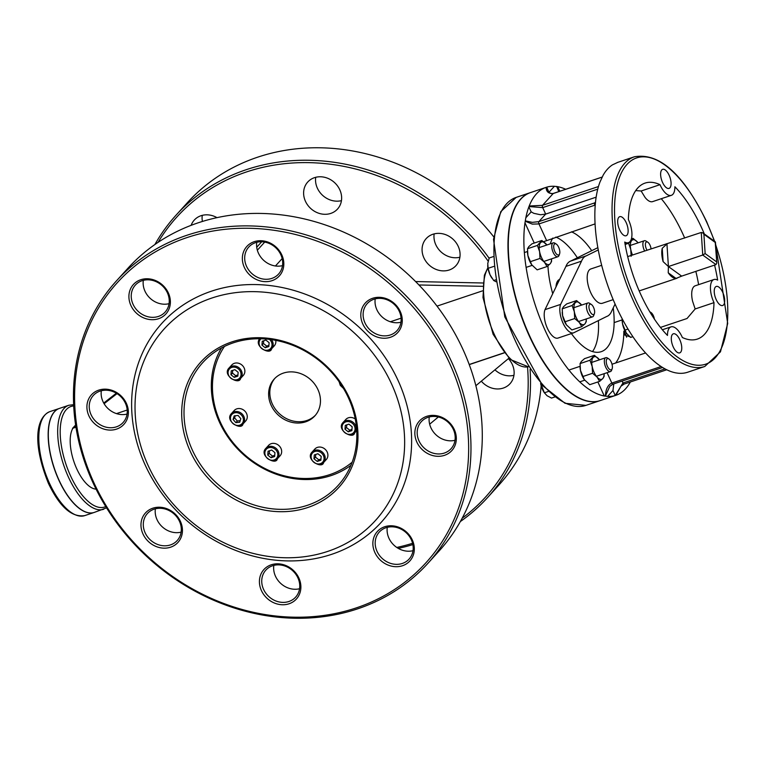 <?xml version="1.0" encoding="UTF-8"?>
<svg xmlns="http://www.w3.org/2000/svg" width="766" height="766" viewBox="0 0 766 766"><rect width="100%" height="100%" fill="white"/><g stroke="black" fill="none" stroke-linecap="round" stroke-linejoin="round"><path stroke-width="1.15" d="M667.368 243.837A18.097 7.88 71.5 0 0 666.343 243.76L666.947 243.971L662.236 248.289A18.097 7.88 71.5 0 0 663.097 261.589L668.412 266.549L702.738 255.04L715.99 264.615L681.663 276.124L668.412 266.549L668.23 272.792A18.097 7.88 71.5 0 0 676.033 278.431L681.663 276.124M627.68 256.6L701.273 232.462L702.738 255.04L705.141 253.584L703.887 234.233L702.748 232.816L701.273 232.462M530.369 192.639A109.682 47.751 71.5 0 0 530.216 192.687A109.682 47.751 71.5 0 0 520.478 199.246A109.682 47.751 71.5 0 0 524.298 324.162A109.682 47.751 71.5 0 0 599.96 400.666A109.682 47.751 71.5 0 0 600.113 400.618M59.355 408.441A54.846 23.88 71.5 0 0 59.279 408.47A54.846 23.88 71.5 0 0 54.415 411.744A54.846 23.88 71.5 0 0 56.32 474.202A54.846 23.88 71.5 0 0 94.151 512.454A54.846 23.88 71.5 0 0 94.228 512.425M703.887 234.233L715.243 242.449L716.813 262.997L715.99 264.615M715.243 242.449L715.406 241.951L702.748 232.816M617.817 162.354L612.474 164.853A110.601 48.153 71.5 0 0 607.486 169.133A110.601 48.153 71.5 0 0 603.235 175.041L599.96 182.049A110.601 48.153 71.5 0 0 596.57 194.612L596.025 197.925A110.601 48.153 71.5 0 0 616.438 307.089A110.601 48.153 71.5 0 0 676.158 372.937L678.35 373.233A110.601 48.153 71.5 0 0 687.112 372.4L687.715 372.209L687.112 372.4M626.99 235.143A10.054 4.376 -108.5 0 1 626.1 235.746A10.054 4.376 -108.5 0 1 618.756 227.607A10.054 4.376 -108.5 0 1 619.704 216.682A10.054 4.376 -108.5 0 1 626.645 223.691A10.054 4.376 -108.5 0 1 626.99 235.143M680.62 352.264A10.054 4.376 -108.5 0 1 679.72 352.867A10.054 4.376 -108.5 0 1 672.376 344.729A10.054 4.376 -108.5 0 1 673.333 333.804A10.054 4.376 -108.5 0 1 680.265 340.813A10.054 4.376 -108.5 0 1 680.62 352.264M669.934 187.794A10.054 4.376 -108.5 0 1 669.044 188.398A10.054 4.376 -108.5 0 1 661.7 180.259A10.054 4.376 -108.5 0 1 662.647 169.334A10.054 4.376 -108.5 0 1 669.589 176.343A10.054 4.376 -108.5 0 1 669.934 187.794M723.554 304.916A10.054 4.376 -108.5 0 1 722.664 305.519A10.054 4.376 -108.5 0 1 715.32 297.38A10.054 4.376 -108.5 0 1 716.267 286.455A10.054 4.376 -108.5 0 1 723.209 293.464A10.054 4.376 -108.5 0 1 723.554 304.916M714.573 265.093A93.232 40.588 -108.5 0 1 717.637 280.126A17.369 7.564 71.5 0 0 713.95 279.523A17.369 7.564 71.5 0 0 714.008 302.637A82.259 35.81 -108.5 0 1 697.338 339.089A82.259 35.81 -108.5 0 1 682.372 337.519A17.369 7.564 71.5 0 0 671.006 326.871A17.369 7.564 71.5 0 0 667.483 335.431A93.232 40.588 -108.5 0 1 624.73 242.066A17.369 7.564 71.5 0 0 628.426 242.678A17.369 7.564 71.5 0 0 628.369 219.555A82.259 35.81 -108.5 0 1 645.029 183.103A82.259 35.81 -108.5 0 1 659.995 184.673A17.369 7.564 71.5 0 0 671.37 195.33A17.369 7.564 71.5 0 0 674.894 186.76A93.232 40.588 -108.5 0 1 704.318 233.946M553.627 193.386A1.829 0.795 71.5 0 0 553.435 193.396L553.368 193.415A1.829 0.804 71.6 0 0 553.368 193.415A1.829 0.804 71.6 0 0 553.358 193.415L551.424 193.654L548.628 192.323L547.039 190.102L546.493 187.842A1.829 1.618 -163.5 0 0 546.12 187.354C546.206 191.701 548.561 193.76 553.205 193.53A10.973 2.336 -24.6 0 0 553.272 193.501L602.086 177.128M546.493 187.842L546.742 187.153A109.682 47.751 71.5 0 0 546.129 187.354A109.682 47.751 71.5 0 0 546.12 187.354A109.682 47.751 71.5 0 0 536.392 193.913A109.682 47.751 71.5 0 0 529.201 206.006A1.829 1.513 63.3 0 1 529.498 206.581L542.644 207.624A9.144 1.953 155.4 0 1 542.701 207.605L597.748 189.145M549.088 192.706L546.742 187.153A109.682 47.751 71.5 0 1 554.393 186.291L549.04 192.18M598.447 186.578L598.409 186.588A1.829 0.795 71.5 0 0 598.208 187.421M598.457 186.54L542.558 205.317A10.973 2.336 -24.6 0 0 542.481 205.345L529.201 206.006A109.682 47.751 71.5 0 0 528.875 206.849L529.498 206.581M665.041 368.877L622.997 382.981A9.144 1.953 -24.6 0 0 622.94 383L615.673 394.787A1.829 1.388 35.5 0 1 615.883 395.333L620.929 386.246L623.936 384.092M615.673 394.787L615.261 395.524A109.682 47.751 71.5 0 0 615.874 395.333A109.682 47.751 71.5 0 0 630.341 381.985M615.874 395.333A109.682 47.751 71.5 0 0 615.883 395.333L600.276 400.561A109.682 47.751 71.5 0 1 524.605 324.056A109.682 47.751 71.5 0 1 520.794 199.141A109.682 47.751 71.5 0 1 530.522 192.582L546.129 187.354M613.815 383.871L612.963 390.507L615.261 395.524A109.682 47.751 71.5 0 1 607.62 396.395L612.963 390.507M661.125 366.541L611.833 383.067C607.859 384.896 605.715 389.243 605.379 396.099L609.755 386.418L612.838 384.159M605.657 396.127L607.62 396.395M595.45 202.626L538.833 221.642L545.679 214.097L540.499 214.748L533.825 213.331L531.183 211.876L528.875 206.849A109.682 47.751 71.5 0 0 525.83 217.774L524.978 222.801A109.682 47.751 71.5 0 0 545.277 330.73A109.682 47.751 71.5 0 0 604.278 395.993L605.379 396.099M565.72 189.279A109.682 47.751 71.5 0 0 557.725 186.693L554.393 186.291M660.455 327.417L687.035 318.503L695.145 308.966L692.588 301.201A17.369 7.564 71.5 0 1 695.222 285.795L713.95 279.523M615.634 363.007A82.259 35.81 71.5 0 0 623.859 331.132L624.549 334.943L631.174 337.241L632.879 336.667M559.161 191.471L556.93 186.483M556.691 186.435L558.768 191.605M595.517 202.004L594.684 202.913A1.829 0.795 71.5 0 0 594.837 205.192L595.23 205.049M525.352 221.297L532.351 224.122L538.977 223.931A1.829 0.795 71.5 0 1 538.833 221.642L532.303 222.36L525.438 220.895M542.558 205.317A1.829 0.795 71.5 0 0 542.701 207.605L545.679 214.097L596.101 197.188M96.076 489.139A33.819 14.726 -108.5 0 1 74.877 464.33A33.819 14.726 -108.5 0 1 72.914 428.223M73.641 404.678L68.796 405.271L59.432 408.412A54.846 23.88 71.5 0 0 54.568 411.696A54.846 23.88 71.5 0 0 56.473 474.154A54.846 23.88 71.5 0 0 94.314 512.406L106.541 507.848M671.37 195.33L652.642 201.611A17.369 7.564 71.5 0 1 645.087 197.446L641.142 191.002L635.713 190.59M543.554 241.702L595.067 223.902M661.288 198.71A93.232 40.588 -108.5 0 1 684.67 238.035M695.844 271.375A93.232 40.588 -108.5 0 1 698.621 284.655M612.015 364.223L645.604 352.954M598.256 249.936L586.383 255.796A31.99 13.932 71.5 0 0 581.518 261.158L560.626 304.399A16.45 7.162 71.5 0 0 563.01 323.108A16.45 7.162 71.5 0 0 573.61 332.827L558.031 338.055A16.45 7.162 -108.5 0 1 558.012 338.065A16.45 7.162 -108.5 0 1 547.403 328.346A16.45 7.162 -108.5 0 1 545.019 309.627L552.726 293.684A63.635 27.71 -108.5 0 1 547.949 265.831M550.218 243.875A63.635 27.71 -108.5 0 1 552.746 238.102M571.446 231.82A63.635 27.71 -108.5 0 1 591.725 250.683L597.844 247.657M613.231 307.865A63.635 27.71 -108.5 0 1 601.233 351.68A63.635 27.71 -108.5 0 1 571.388 333.574M412.587 543.285A208.4 182.27 42.2 0 1 396.778 547.451M158.045 242.372A208.4 182.27 42.2 0 1 488.172 261.177M527.525 366.943A208.4 182.27 42.2 0 1 462.185 518.209M481.326 381.181A20.108 17.589 -137.8 0 0 503.31 388.056A20.108 17.589 -137.8 0 0 510.022 383.709A20.108 17.589 -137.8 0 0 508.404 358.622M449.249 269.986A20.108 17.589 -137.8 0 0 455.971 265.63A20.108 17.589 -137.8 0 0 452.888 239.097A20.108 17.589 -137.8 0 0 426.174 238.619A20.108 17.589 -137.8 0 0 426.202 261.761A20.108 17.589 -137.8 0 0 449.249 269.986M330.807 213.398A20.108 17.589 -137.8 0 0 337.519 209.051A20.108 17.589 -137.8 0 0 334.445 182.509A20.108 17.589 -137.8 0 0 307.731 182.03A20.108 17.589 -137.8 0 0 307.75 205.183A20.108 17.589 -137.8 0 0 330.807 213.398M216.989 217.649A20.108 17.589 -137.8 0 0 194.286 220.072A20.108 17.589 -137.8 0 0 191.146 225.328M155.383 508.806A20.108 17.589 -137.8 0 0 181.121 532.14M101.332 390.737A20.108 17.589 -137.8 0 0 127.06 414.071M143.328 280.346A20.108 17.589 -137.8 0 0 169.056 303.681M256.773 242.295A20.108 17.589 -137.8 0 0 282.501 265.63M375.216 298.884A20.108 17.589 -137.8 0 0 400.953 322.218M429.276 416.953A20.108 17.589 -137.8 0 0 455.004 440.287M387.28 527.343A20.108 17.589 -137.8 0 0 413.008 550.687M273.835 565.394A20.108 17.589 -137.8 0 0 299.563 588.728M331.841 554.268A148.068 129.502 -137.8 0 0 350.962 320.265A148.068 129.502 -137.8 0 0 132.058 393.676A148.068 129.502 -137.8 0 0 331.841 554.268M327.819 551.367A142.591 124.705 -137.8 0 0 346.232 326.029A142.591 124.705 -137.8 0 0 135.438 396.721A142.591 124.705 -137.8 0 0 327.819 551.367M356.372 607.859A208.4 182.27 42.2 0 1 75.202 381.832A208.4 182.27 42.2 0 1 383.287 278.518A208.4 182.27 42.2 0 1 356.372 607.859M116.566 429.113A21.936 19.188 -137.8 0 0 119.4 394.442A21.936 19.188 -137.8 0 0 86.97 405.319A21.936 19.188 -137.8 0 0 116.566 429.113M289.069 603.771A21.936 19.188 -137.8 0 0 291.903 569.1A21.936 19.188 -137.8 0 0 259.473 579.977A21.936 19.188 -137.8 0 0 289.069 603.771M390.459 337.26A21.936 19.188 -137.8 0 0 393.284 302.589A21.936 19.188 -137.8 0 0 360.863 313.466A21.936 19.188 -137.8 0 0 390.459 337.26M402.514 565.72A21.936 19.188 -137.8 0 0 405.348 531.058A21.936 19.188 -137.8 0 0 372.918 541.935A21.936 19.188 -137.8 0 0 402.514 565.72M444.51 455.33A21.936 19.188 -137.8 0 0 447.344 420.658A21.936 19.188 -137.8 0 0 414.913 431.536A21.936 19.188 -137.8 0 0 444.51 455.33M272.007 280.672A21.936 19.188 -137.8 0 0 274.841 246.001A21.936 19.188 -137.8 0 0 242.41 256.878A21.936 19.188 -137.8 0 0 272.007 280.672M170.626 547.183A21.936 19.188 -137.8 0 0 173.461 512.511A21.936 19.188 -137.8 0 0 141.03 523.389A21.936 19.188 -137.8 0 0 170.626 547.183M158.562 318.723A21.936 19.188 -137.8 0 0 161.396 284.052A21.936 19.188 -137.8 0 0 128.966 294.929A21.936 19.188 -137.8 0 0 158.562 318.723M307.597 505.244A91.403 79.942 42.2 0 1 202.818 467.873A91.403 79.942 42.2 0 1 202.722 362.644A91.403 79.942 42.2 0 1 324.133 364.836A91.403 79.942 42.2 0 1 338.132 485.452A91.403 79.942 42.2 0 1 307.597 505.244M307.75 507.523A93.232 81.541 -137.8 0 0 319.786 360.183A93.232 81.541 -137.8 0 0 181.963 406.411A93.232 81.541 -137.8 0 0 307.75 507.523M489.12 258.228A210.229 183.869 -137.8 0 0 246.25 169.688A210.229 183.869 -137.8 0 0 176.036 215.198L187.344 202.731A210.229 183.869 42.2 0 1 257.567 157.212A210.229 183.869 42.2 0 1 493.754 236.857M541.169 385.729A210.229 183.869 42.2 0 1 498.781 485.184L487.473 497.661A210.229 183.869 -137.8 0 0 530.072 369.451M460.366 521.531A210.229 183.869 -137.8 0 0 487.473 497.661M176.036 215.198A210.229 183.869 -137.8 0 0 154.914 244.507M398.291 548.389A210.229 183.869 -137.8 0 0 412.874 544.578M116.489 280.844L127.807 268.378A210.229 183.869 42.2 0 1 198.03 222.858A210.229 183.869 42.2 0 1 439.023 308.813A210.229 183.869 42.2 0 1 439.244 550.831L427.935 563.307A210.229 183.869 -137.8 0 0 427.706 321.289A210.229 183.869 -137.8 0 0 186.713 235.334A210.229 183.869 -137.8 0 0 116.489 280.844A210.229 183.869 -137.8 0 0 116.719 522.862A210.229 183.869 -137.8 0 0 357.712 608.826A210.229 183.869 -137.8 0 0 427.935 563.307M202.272 215.351A20.108 17.589 -137.8 0 0 202.406 221.451M158.418 316.435A20.108 17.589 42.2 0 1 135.362 308.219A20.108 17.589 42.2 0 1 135.343 285.067A20.108 17.589 42.2 0 1 162.047 285.546A20.108 17.589 42.2 0 1 165.13 312.088A20.108 17.589 42.2 0 1 158.418 316.435M116.422 426.834A20.108 17.589 42.2 0 1 93.366 418.609A20.108 17.589 42.2 0 1 93.347 395.457A20.108 17.589 42.2 0 1 120.051 395.945A20.108 17.589 42.2 0 1 123.135 422.478A20.108 17.589 42.2 0 1 116.422 426.834M170.473 544.904A20.108 17.589 42.2 0 1 147.426 536.679A20.108 17.589 42.2 0 1 147.407 513.526A20.108 17.589 42.2 0 1 174.112 514.015A20.108 17.589 42.2 0 1 177.195 540.547A20.108 17.589 42.2 0 1 170.473 544.904M288.916 601.492A20.108 17.589 42.2 0 1 265.869 593.267A20.108 17.589 42.2 0 1 265.85 570.115A20.108 17.589 42.2 0 1 292.555 570.603A20.108 17.589 42.2 0 1 295.638 597.135A20.108 17.589 42.2 0 1 288.916 601.492M352.149 462.224A86.836 75.949 42.2 0 1 329.859 474.594A86.836 75.949 42.2 0 1 233.563 443.265A86.836 75.949 42.2 0 1 224.476 346.423M221.527 347.936A88.664 77.548 -137.8 0 0 234.281 445.247A88.664 77.548 -137.8 0 0 331.19 475.562A88.664 77.548 -137.8 0 0 350.933 465.307M283.391 373.099A27.423 23.985 42.2 0 1 314.826 384.312A27.423 23.985 42.2 0 1 314.855 415.881A27.423 23.985 42.2 0 1 278.431 415.229A27.423 23.985 42.2 0 1 274.228 379.036A27.423 23.985 42.2 0 1 283.391 373.099M434.159 233.889A20.108 17.589 -137.8 0 0 459.887 257.232M315.716 177.31A20.108 17.589 -137.8 0 0 341.445 200.644M494.941 369.834A20.108 17.589 -137.8 0 0 513.948 375.302M271.863 278.393A20.108 17.589 42.2 0 1 248.816 270.168A20.108 17.589 42.2 0 1 248.787 247.025A20.108 17.589 42.2 0 1 275.501 247.504A20.108 17.589 42.2 0 1 278.585 274.036A20.108 17.589 42.2 0 1 271.863 278.393M390.306 334.981A20.108 17.589 42.2 0 1 367.259 326.756A20.108 17.589 42.2 0 1 367.23 303.604A20.108 17.589 42.2 0 1 393.944 304.092A20.108 17.589 42.2 0 1 397.027 330.625A20.108 17.589 42.2 0 1 390.306 334.981M444.366 453.051A20.108 17.589 42.2 0 1 421.31 444.826A20.108 17.589 42.2 0 1 421.29 421.683A20.108 17.589 42.2 0 1 448.005 422.162A20.108 17.589 42.2 0 1 451.078 448.694A20.108 17.589 42.2 0 1 444.366 453.051M402.37 563.441A20.108 17.589 42.2 0 1 379.314 555.216A20.108 17.589 42.2 0 1 379.294 532.073A20.108 17.589 42.2 0 1 406.009 532.552A20.108 17.589 42.2 0 1 409.082 559.084A20.108 17.589 42.2 0 1 402.37 563.441M646.983 250.128A5.486 2.384 -108.5 0 1 645.412 243.904A5.486 2.384 -108.5 0 1 647.806 242.219A5.486 2.384 -108.5 0 1 651.033 248.768M647.806 242.219L646.102 241.108A7.315 3.179 71.5 0 0 644.35 240.735A7.315 3.179 71.5 0 0 643.699 241.166A7.315 3.179 71.5 0 0 644.599 250.922M594.014 314.252A5.486 2.384 -108.5 0 1 589.313 309.445A5.486 2.384 -108.5 0 1 591.352 304.466A5.486 2.384 -108.5 0 1 594.052 308.621A5.486 2.384 -108.5 0 1 594.406 313.562A5.486 2.384 -108.5 0 1 594.014 314.252M591.352 304.466L589.648 303.346A7.315 3.179 71.5 0 0 587.895 302.972A7.315 3.179 71.5 0 0 587.254 303.413A7.315 3.179 71.5 0 0 587.503 311.733A7.315 3.179 71.5 0 0 592.549 316.837A7.315 3.179 71.5 0 0 593.2 316.396A7.315 3.179 71.5 0 0 593.717 315.487L594.406 313.562M641.142 191.002L659.995 184.673M695.145 308.966L714.008 302.637M558.012 338.065L573.61 332.827A16.45 7.162 71.5 0 0 573.638 332.817L606.825 316.425A31.99 13.932 71.5 0 0 611.689 311.063L615.079 304.054M601.674 265.323L590.854 268.952A18.097 7.88 71.5 0 0 589.245 270.034A18.097 7.88 71.5 0 0 589.877 290.64A18.097 7.88 71.5 0 0 602.363 303.269L613.183 299.64M591.725 250.683L570.785 261.024A31.99 13.932 71.5 0 0 565.921 266.396L552.726 293.684M545.019 309.627L560.626 304.399M565.921 266.396L581.518 261.158M570.785 261.024L586.383 255.796M556.001 286.915A18.097 7.88 -108.5 0 1 558.041 280.5A18.097 7.88 -108.5 0 1 559.62 279.427M555.838 237.058A63.635 27.71 -108.5 0 1 577.373 257.769M598.37 320.6A63.635 27.71 -108.5 0 1 592.52 351.575M75.748 425.848L72.55 428.347L75.623 424.996M103.726 403.05L116.346 393.197M117.026 393.628L104.099 403.72M72.55 428.347L75.958 427.198M116.48 413.611L127.194 410.021M429.659 424.201L438.334 416.982M475.858 385.719L508.844 358.249M504.181 352.906L469.242 364.616M390.373 321.758L401.087 318.168M437.003 306.122L482.599 290.831M415.593 281.553L482.915 282.989M482.666 286.321L418.935 284.971M315.429 415.21A27.423 23.985 42.2 0 1 279.619 413.908A27.423 23.985 42.2 0 1 274.841 378.394M606.26 361.945A5.908 2.576 -108.5 0 1 608.865 358.919A5.908 2.576 -108.5 0 1 611.766 363.4A5.908 2.576 -108.5 0 1 612.158 368.733A5.908 2.576 -108.5 0 1 608.855 368.666A5.908 2.576 -108.5 0 1 606.26 361.945M608.865 358.919L607.553 358.067A7.315 3.179 71.5 0 0 605.81 357.693A7.315 3.179 71.5 0 0 604.345 361.801A7.315 3.179 71.5 0 0 606.615 368.867A7.315 3.179 71.5 0 0 610.454 371.558A7.315 3.179 71.5 0 0 611.632 370.198L612.158 368.733M540.652 383.431L544.406 392.843A11.883 5.171 -108.5 0 1 541.418 386.552A11.883 5.171 -108.5 0 1 540.614 383.393M548.303 391.474L544.396 392.786L547.048 395.735L551.51 398.071L554.766 396.98M650.008 312.135A5.908 2.576 -108.5 0 1 650.966 312.499A5.908 2.576 -108.5 0 1 654.384 319.068M554.354 244.143A5.908 2.576 -108.5 0 1 556.298 244.095A5.908 2.576 -108.5 0 1 559.199 248.577A5.908 2.576 -108.5 0 1 559.582 253.9A5.908 2.576 -108.5 0 1 555.168 252.186A5.908 2.576 -108.5 0 1 554.354 244.143M556.298 244.095L554.986 243.243A7.315 3.179 71.5 0 0 553.234 242.86A7.315 3.179 71.5 0 0 552.592 243.291A7.315 3.179 71.5 0 0 552.841 251.621A7.315 3.179 71.5 0 0 557.887 256.725A7.315 3.179 71.5 0 0 558.529 256.294A7.315 3.179 71.5 0 0 559.056 255.375L559.582 253.9M493.132 256.667L489.215 257.979L487.76 263.456L488.114 268.32L490.001 274.726A11.883 5.171 -108.5 0 1 487.703 265.706A11.883 5.171 -108.5 0 1 487.703 265.611M491.935 278.163A11.883 5.171 -108.5 0 1 491.829 278.01A11.883 5.171 -108.5 0 1 490.001 274.726L493.687 280.519L496.119 281.754M493.783 266.424L488.114 268.32M495.535 279.906L493.687 280.519M265.888 448.33L268.569 445.381A7.765 6.798 42.2 0 1 278.891 445.563A7.765 6.798 42.2 0 1 280.078 455.818L277.397 458.777A7.765 6.798 -137.8 0 0 278.278 451.327A7.765 6.798 -137.8 0 0 265.888 448.33C258.439 455.713 276.181 465.814 277.397 458.777A7.765 6.798 -137.8 0 1 274.803 460.452M268.062 451.241L271.662 450.025L274.956 452.677L274.64 456.526L271.03 457.733L267.746 455.09L268.062 451.241M269.536 450.743L269.23 453.453L272.524 456.096L271.03 457.733M269.23 453.453L267.746 455.09M272.524 456.096L274.735 455.272M275.76 340.353A7.765 6.798 42.2 0 1 274.276 345.839L271.595 348.798A7.765 6.798 -137.8 0 0 272.476 341.358A7.765 6.798 -137.8 0 0 271.413 339.635M262.25 341.263L265.859 340.056L269.144 342.699L268.828 346.548L265.228 347.754L261.943 345.112L262.25 341.263M263.734 340.765L263.427 343.474L266.712 346.117L265.228 347.754M263.427 343.474L261.943 345.112M266.712 346.117L268.933 345.294M312.126 452.026L314.807 449.077A7.765 6.798 42.2 0 1 325.129 449.259A7.765 6.798 42.2 0 1 326.316 459.514L323.635 462.473A7.765 6.798 -137.8 0 0 324.516 455.023A7.765 6.798 -137.8 0 0 312.126 452.026C304.676 459.409 322.419 469.51 323.635 462.473A7.765 6.798 -137.8 0 1 321.04 464.148M314.299 454.937L317.9 453.731L321.184 456.373L320.877 460.222L317.268 461.429L313.983 458.786L314.299 454.937M315.774 454.439L315.468 457.149L318.761 459.791L317.268 461.429M315.468 457.149L313.983 458.786M318.761 459.791L320.973 458.968M231.495 413.506L234.176 410.557A7.765 6.798 42.2 0 1 244.498 410.739A7.765 6.798 42.2 0 1 245.685 420.994L243.004 423.952A7.765 6.798 -137.8 0 0 244.392 417.987A7.765 6.798 -137.8 0 0 238.839 411.916A7.765 6.798 -137.8 0 0 231.495 413.506C224.036 420.888 241.788 430.99 243.004 423.952A7.765 6.798 -137.8 0 1 238.963 425.944M234.204 415.861L238.092 415.459L240.83 418.657L239.701 422.248L235.823 422.65L233.075 419.462L234.204 415.861M235.277 415.756L234.559 417.824L237.307 421.013L235.823 422.65M234.559 417.824L233.075 419.462M237.307 421.013L240.208 420.63M229.091 367.958L231.772 364.999A7.765 6.798 42.2 0 1 242.094 365.19A7.765 6.798 42.2 0 1 243.282 375.445L240.601 378.394A7.765 6.798 -137.8 0 0 241.481 370.955A7.765 6.798 -137.8 0 0 229.091 367.958C221.633 375.33 239.385 385.432 240.601 378.394A7.765 6.798 -137.8 0 1 238.006 380.08M231.255 370.859L234.865 369.652L238.149 372.295L237.833 376.144L234.233 377.36L230.949 374.708L231.255 370.859M232.74 370.361L232.433 373.071L235.727 375.713L234.233 377.36M232.433 373.071L230.949 374.708M235.727 375.713L237.939 374.89M352.034 434.552A7.765 6.798 -137.8 0 0 354.629 432.876A7.765 6.798 -137.8 0 0 355.51 425.427A7.765 6.798 -137.8 0 0 343.12 422.43L345.801 419.481A7.765 6.798 42.2 0 1 355.252 418.973M345.294 425.341L348.894 424.134L352.178 426.777L351.872 430.626L348.262 431.832L344.978 429.19L345.294 425.341M346.768 424.843L346.462 427.552L349.756 430.195L348.262 431.832M346.462 427.552L344.978 429.19M349.756 430.195L351.967 429.372M541.868 240.495L546.914 244.986A11.883 5.171 71.5 0 0 546.302 244.239A11.883 5.171 71.5 0 0 540.537 242.659A11.883 5.171 71.5 0 0 539.599 251.631A11.883 5.171 71.5 0 0 544.435 262.192A11.883 5.171 71.5 0 0 550.199 263.772L547.058 266.539L544.435 262.192L539.992 258.448L539.599 251.631L537.397 245.426L541.868 240.495L531.977 243.818L528.837 246.585L527.506 248.739L527.898 255.557A11.883 5.171 -108.5 0 1 527.496 252.368A11.883 5.171 -108.5 0 1 527.487 252.225M531.652 264.72A11.883 5.171 -108.5 0 1 531.623 264.672A11.883 5.171 -108.5 0 1 527.898 255.557L531.69 264.768L537.167 269.852L547.058 266.539M551.577 258.851L551.53 261.608L550.199 263.772A11.883 5.171 71.5 0 0 551.558 258.851M537.397 245.426L527.506 248.739M539.992 258.448L530.101 261.761M594.435 355.328L599.481 359.809A11.883 5.171 71.5 0 0 598.878 359.062A11.883 5.171 71.5 0 0 593.104 357.483A11.883 5.171 71.5 0 0 592.175 366.454A11.883 5.171 71.5 0 0 597.001 377.016A11.883 5.171 71.5 0 0 602.775 378.595L599.634 381.363L597.001 377.016L592.568 373.272L592.175 366.454L589.964 360.25L594.435 355.328L584.544 358.641L581.404 361.408L580.073 363.572L580.465 370.38A11.883 5.171 -108.5 0 1 580.063 367.192A11.883 5.171 -108.5 0 1 580.063 367.058M584.228 379.543A11.883 5.171 -108.5 0 1 584.19 379.496A11.883 5.171 -108.5 0 1 580.465 370.38L584.257 379.591L589.743 384.676L599.634 381.363M604.144 373.674L604.096 376.432L602.775 378.595A11.883 5.171 71.5 0 0 604.135 373.674M589.964 360.25L580.073 363.572M592.568 373.272L582.677 376.585M622.126 318.637L622.567 323.961A11.883 5.171 -108.5 0 1 622.164 320.772A11.883 5.171 -108.5 0 1 622.155 320.638M626.329 333.124A11.883 5.171 -108.5 0 1 626.291 333.076A11.883 5.171 -108.5 0 1 622.567 323.961L626.358 333.172L630.619 337.404M628.024 329.074L624.778 330.165M631.155 256.294L630.763 249.486A11.883 5.171 71.5 0 0 632.505 254.982M628.56 243.272L631.701 240.505A11.883 5.171 71.5 0 0 630.763 249.486L628.56 243.272L625.133 244.431M637.465 242.094L638.078 242.832A11.883 5.171 71.5 0 0 637.465 242.094A11.883 5.171 71.5 0 0 631.701 240.505L633.032 238.35L637.465 242.094M633.032 238.35L631.385 238.896M576.578 300.588L581.624 305.079A11.883 5.171 71.5 0 0 581.021 304.332A11.883 5.171 71.5 0 0 575.247 302.752A11.883 5.171 71.5 0 0 574.318 311.724A11.883 5.171 71.5 0 0 579.144 322.275A11.883 5.171 71.5 0 0 584.918 323.865L581.777 326.632L579.144 322.275L574.711 318.541L574.318 311.724L572.106 305.519L576.578 300.588L566.687 303.91L563.546 306.678L562.215 308.832L562.608 315.649A11.883 5.171 -108.5 0 1 562.206 312.451A11.883 5.171 -108.5 0 1 562.206 312.317M566.371 324.813A11.883 5.171 -108.5 0 1 566.333 324.765A11.883 5.171 -108.5 0 1 562.608 315.649L566.4 324.861L571.886 329.945L581.777 326.632M586.287 318.934L586.239 321.701L584.918 323.865A11.883 5.171 71.5 0 0 586.277 318.943M572.106 305.519L562.215 308.832M574.711 318.541L564.82 321.854M662.236 248.289L663.097 261.589M668.412 266.549L666.947 243.971M668.23 272.792L676.033 278.431M487.894 267.669L484.39 275.214L482.982 297.524L493.113 334.273L510.022 359.398L528.32 366.79A54.846 23.88 -108.5 0 1 494.175 334.168A54.846 23.88 -108.5 0 1 487.971 268.11M516.169 197.398L500.773 211.655L493.515 239.289L504.794 316.904L542.587 385.624L565.04 403.289L585.923 405.377A109.682 47.751 -108.5 0 1 510.252 328.873A109.682 47.751 -108.5 0 1 506.441 203.957A109.682 47.751 -108.5 0 1 516.169 197.398L530.216 192.687M49.914 411.61C36.94 416.886 31.377 441.053 48.43 483.403C59.71 506.939 71.832 517.663 84.796 515.595A54.846 23.88 -108.5 0 1 49.493 483.298A54.846 23.88 -108.5 0 1 45.05 414.885A54.846 23.88 -108.5 0 1 49.914 411.61L59.279 408.47M716.507 261.8L705.141 253.584M715.626 244.699A108.772 47.358 -108.5 0 1 683.617 360.958A108.772 47.358 -108.5 0 1 615.969 190.945A108.772 47.358 -108.5 0 1 706.616 222.035A108.772 47.358 -108.5 0 1 714.419 241.242M714.678 241.434L706.712 221.795C683.559 174.208 659.478 152.53 634.459 156.762A110.601 48.153 71.5 0 0 624.644 163.378A110.601 48.153 71.5 0 0 628.493 289.328A110.601 48.153 71.5 0 0 704.787 366.474L720.452 351.843L727.7 323.453L715.588 244.009M602.124 177.07L553.435 193.396A1.829 0.795 71.5 0 0 553.272 193.501M553.358 193.415A1.829 0.804 71.6 0 0 553.205 193.53L542.491 205.345A1.829 0.785 71.3 0 0 542.644 207.624M622.126 381.085L622.997 382.981A1.829 0.795 71.5 0 0 624.175 384.053A1.829 0.795 71.5 0 0 624.338 383.948M622.94 383A1.829 0.785 71.3 0 0 624.108 384.082L624.108 384.082A1.829 0.785 71.3 0 0 624.137 384.063M607.084 372.688L611.833 383.067A1.829 0.795 71.5 0 0 613.011 384.139A1.829 0.795 71.5 0 0 613.173 384.034M626.626 337.174L623.859 331.132M546.436 240.208L538.977 223.931L594.837 205.192L595.172 205.92M531.183 211.876L525.83 217.774M105.756 506.565A53.017 23.076 -108.5 0 1 65.34 462.329A53.017 23.076 -108.5 0 1 73.708 405.961M68.796 405.271A54.846 23.88 71.5 0 0 63.932 408.556A54.846 23.88 71.5 0 0 65.838 471.013A54.846 23.88 71.5 0 0 103.669 509.266M261.704 241.769L256.725 247.255M257.338 250.223L264.71 242.094M559.812 191.251L557.725 186.693M524.978 222.801L534.256 243.052M597.853 381.956L604.278 395.993M282.166 258.582L275.454 265.984M277.196 451.921A6.856 5.994 42.2 0 1 270.838 460.136A6.856 5.994 42.2 0 1 266.013 449.585A6.856 5.994 42.2 0 1 277.196 451.921M269 350.483A7.765 6.798 -137.8 0 0 271.595 348.798C270.379 355.836 252.627 345.734 260.086 338.361M269.469 339.376A6.856 5.994 42.2 0 1 271.394 341.942A6.856 5.994 42.2 0 1 268.952 349.746A6.856 5.994 42.2 0 1 260.43 347.132A6.856 5.994 42.2 0 1 261.024 338.764M323.434 455.617A6.856 5.994 42.2 0 1 317.076 463.832A6.856 5.994 42.2 0 1 312.241 453.29A6.856 5.994 42.2 0 1 323.434 455.617M243.253 418.399A6.856 5.994 42.2 0 1 235.114 424.9A6.856 5.994 42.2 0 1 232.491 413.87A6.856 5.994 42.2 0 1 243.253 418.399M342.9 387.472A6.856 5.994 42.2 0 1 339.788 382.694M240.4 371.539A6.856 5.994 42.2 0 1 234.042 379.754A6.856 5.994 42.2 0 1 229.206 369.212A6.856 5.994 42.2 0 1 240.4 371.539M354.428 426.02A6.856 5.994 42.2 0 1 348.07 434.236A6.856 5.994 42.2 0 1 343.235 423.684A6.856 5.994 42.2 0 1 354.428 426.02M585.923 405.377L599.96 400.666M84.796 515.595L94.151 512.454M716.813 262.997L715.454 242.056M687.562 372.257L704.787 366.474M617.224 162.545L634.459 156.762M624.108 384.082L666.774 369.767M620.958 386.217L624.108 384.072M609.774 386.39L613.011 384.139L662.647 367.498M504.095 352.8L469.204 364.501M630.341 245.426L644.35 240.735M578.541 321.538L592.549 316.837M573.887 307.673L587.895 302.972M625.027 243.818L628.426 242.678M662.37 329.763L671.006 326.871M639.189 290.917L677.058 278.221M579.757 381.851L584.697 380.195M596.398 376.269L610.454 371.558M568.927 370.055L580.034 366.33M591.745 362.404L605.81 357.693M650.966 312.499L649.74 311.705M625.295 334.273L626.799 333.775M614.15 322.591L622.126 319.91M526.098 267.391L532.121 265.371M543.831 261.445L557.887 256.725M524.356 252.55L527.458 251.507M539.178 247.581L553.234 242.86M307.769 352.686L309.751 353.902M339.089 381.688L340.286 385.365L343.446 388.381M343.12 422.43C335.661 429.812 353.413 439.914 354.629 432.876L356.707 430.578"/></g></svg>
